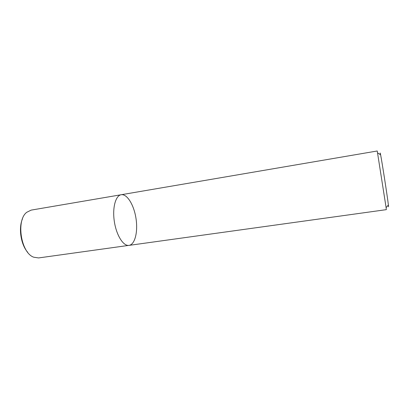 <?xml version="1.0" encoding="UTF-8"?>
<svg xmlns="http://www.w3.org/2000/svg" width="409" height="409" viewBox="0 0 409 409"><rect width="100%" height="100%" fill="white"/><g stroke="black" fill="none" stroke-linecap="round" stroke-linejoin="round"><path stroke-width="0.61" d="M128.538 245.42C122.945 245.783 116.207 234.705 114.28 221.131C112.281 207.562 115.665 195.502 121.187 194.735C127.158 193.713 133.973 205.057 135.982 218.37C138.094 231.673 135.026 244.546 129.024 245.38L128.538 245.42C122.945 245.783 116.207 234.705 114.28 221.131C112.281 207.562 115.665 195.502 121.187 194.735L31.166 210.114L26.754 212.286C15.869 220.262 20.92 252.89 33.707 257.2L38.569 257.936L128.538 245.42M129.024 245.38L386.321 209.653L386.116 207.67L377.236 150.987L121.187 194.735M388.156 205.252L388.545 206.806L388.386 204.975C387.579 197.7 382.052 162 380.621 154.822C380.166 152.47 380.063 152.404 380.319 154.633M22.485 218.83C18.333 228.181 20.869 244.597 27.659 252.251M380.621 154.822L377.645 152.94M388.386 204.975L386.116 207.67"/></g></svg>
